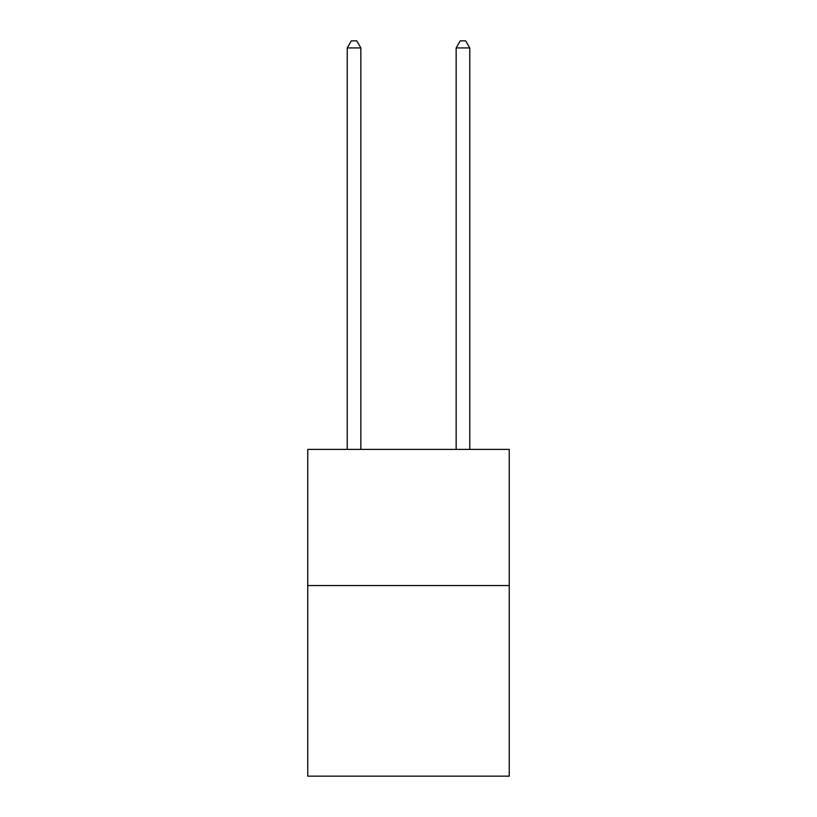 <?xml version="1.0" encoding="UTF-8"?>
<svg xmlns="http://www.w3.org/2000/svg" width="817" height="817" viewBox="0 0 817 817"><rect width="100%" height="100%" fill="white"/><g stroke="black" fill="none" stroke-linecap="round" stroke-linejoin="round"><path stroke-width="1.23" d="M509.246 585.544L509.246 776.15L307.754 776.15L307.754 449.401L509.246 449.401L509.246 585.544L307.754 585.544M469.765 449.401L469.765 47.927L456.152 47.927L456.152 449.401M456.152 47.927L460.237 40.85L465.68 40.85L469.765 47.927M360.848 449.401L360.848 47.927L347.235 47.927L347.235 449.401M347.235 47.927L351.32 40.85L356.763 40.85L360.848 47.927"/></g></svg>
